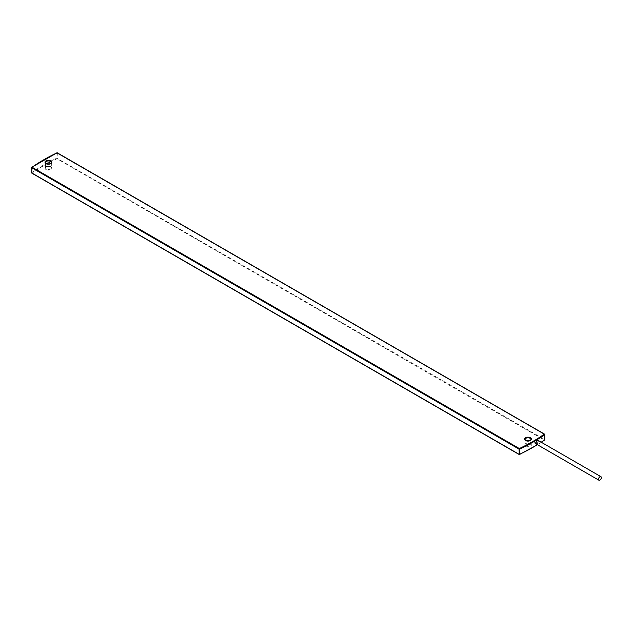<?xml version="1.0" encoding="UTF-8"?>
<svg xmlns="http://www.w3.org/2000/svg" width="633" height="633" viewBox="0 0 633 633"><rect width="100%" height="100%" fill="white"/><g stroke="black" fill="none" stroke-linecap="round" stroke-linejoin="round"><path stroke-width="0.47" stroke-dasharray="3.17 2.37" d="M537.441 440.679A2.081 1.203 120 0 0 537.006 439.721A2.081 1.203 120 0 0 535.407 440.283A2.081 1.203 120 0 0 534.497 442.372A2.081 1.203 120 0 0 534.932 443.329A2.081 1.203 120 0 0 536.531 442.768A2.081 1.203 120 0 0 537.441 440.679M536.911 444.421L538.857 440.845M536.064 443.931L538.272 441.154L538.042 440.37M537.045 440.228L535.431 443.155M537.409 440.695A2.034 1.171 120 0 0 536.99 439.761A2.034 1.171 120 0 0 535.415 440.307A2.034 1.171 120 0 0 534.529 442.356A2.034 1.171 120 0 0 534.948 443.29A2.034 1.171 120 0 0 536.523 442.744A2.034 1.171 120 0 0 537.409 440.695M57.358 153.02L57.041 158.741A172.572 99.634 0 0 0 32.101 173.141L31.753 167.436A173.023 99.895 0 0 1 56.756 153.004L57.041 158.741L544.285 440.046L544.602 434.325L56.756 153.004M32.101 173.141L519.345 454.447A172.572 99.634 0 0 0 544.285 440.046M537.362 444.683A173.023 99.895 0 0 0 541.207 442.198M31.753 172.603A173.023 99.895 0 0 1 56.756 158.171L544.602 439.492M46.328 163.82A2.936 1.693 0 0 0 49.532 164.184A2.936 1.693 0 0 0 51.344 162.618L51.344 167.785A2.936 1.693 0 0 0 50.49 166.59A2.936 1.693 0 0 0 47.285 166.218A2.936 1.693 0 0 0 45.473 167.785A2.936 1.693 0 0 0 46.328 168.987A2.936 1.693 0 0 0 49.532 169.351A2.936 1.693 0 0 0 51.344 167.785L50.577 166.796C47.222 166.242 45.521 166.574 45.473 167.785L45.473 162.618A2.936 1.693 0 0 0 46.328 163.82M46.011 169.541A3.394 1.954 0 0 0 50.806 169.541A3.394 1.954 0 0 0 50.806 166.772A3.394 1.954 0 0 0 46.011 166.772A3.394 1.954 0 0 0 46.011 169.541M525.896 445.861A2.936 1.693 0 0 0 529.101 446.233A2.936 1.693 0 0 0 530.913 444.667A2.936 1.693 0 0 0 530.05 443.464A2.936 1.693 0 0 0 526.854 443.092A2.936 1.693 0 0 0 525.034 444.667A2.936 1.693 0 0 0 525.896 445.861M525.896 440.695A2.936 1.693 0 0 0 529.101 441.066A2.936 1.693 0 0 0 530.913 439.492L530.913 444.667L530.145 443.67C526.791 443.124 525.081 443.456 525.034 444.667L525.034 439.492A2.936 1.693 0 0 0 525.896 440.695M525.58 446.415A3.394 1.954 0 0 0 530.375 446.415A3.394 1.954 0 0 0 530.375 443.646A3.394 1.954 0 0 0 525.58 443.646A3.394 1.954 0 0 0 525.58 446.415M541.326 442.269L537.488 444.754M537.006 439.721L537.852 440.212M534.932 443.329L535.835 443.852M535.431 443.369L535.415 442.973M536.99 439.761L537.623 440.133M534.948 443.29L535.645 443.686"/><path stroke-width="0.95" d="M57.358 153.02L57.041 152.838A172.572 99.634 0 0 0 32.101 167.231L31.785 167.785L519.028 449.098L519.345 454.447M31.753 172.603L32.101 167.231L519.345 448.544L519.63 454.28A173.023 99.895 0 0 0 537.362 444.683M538.857 440.845L537.227 440.109L535.431 443.282L536.911 444.421M538.042 440.37L537.045 440.228M535.431 443.155L536.064 443.931M601.35 477.614A2.034 1.171 120 0 0 600.931 476.681A2.034 1.171 120 0 0 599.364 477.227A2.034 1.171 120 0 0 598.47 479.276A2.034 1.171 120 0 0 598.897 480.202A2.034 1.171 120 0 0 600.464 479.656A2.034 1.171 120 0 0 601.35 477.614M31.785 172.959L519.028 454.265M541.207 442.198A173.023 99.895 0 0 0 544.633 439.848L544.633 434.673A173.023 99.895 0 0 1 519.63 449.114L519.028 449.098L519.345 448.544A172.572 99.634 0 0 0 544.285 434.143L57.041 152.838L31.84 167.231A0.451 0.451 0 0 0 31.65 167.603L31.65 172.769A0.451 0.451 0 0 0 31.879 173.165L519.115 454.47A0.451 0.451 0 0 0 519.535 454.486L537.488 444.754M544.285 440.046L544.633 439.516M56.756 153.004L56.851 152.798A0.451 0.451 0 0 1 57.263 152.814L544.507 434.119A0.451 0.451 0 0 1 544.736 434.515L544.736 439.682A0.451 0.451 0 0 1 544.546 440.046L541.326 442.269M51.344 162.618A2.936 1.693 0 0 0 50.49 161.423A2.936 1.693 0 0 0 47.285 161.051A2.936 1.693 0 0 0 45.473 162.618L46.233 163.615C49.596 164.161 51.297 163.828 51.344 162.618M46.011 163.631A3.394 1.954 0 0 0 50.806 163.631A3.394 1.954 0 0 0 50.806 160.869A3.394 1.954 0 0 0 46.011 160.869A3.394 1.954 0 0 0 46.011 163.631M530.913 439.492A2.936 1.693 0 0 0 530.05 438.297A2.936 1.693 0 0 0 526.854 437.925A2.936 1.693 0 0 0 525.034 439.492L525.801 440.489C529.164 441.035 530.865 440.703 530.913 439.492M525.58 440.513A3.394 1.954 0 0 0 530.375 440.513A3.394 1.954 0 0 0 530.375 437.743A3.394 1.954 0 0 0 525.58 437.743A3.394 1.954 0 0 0 525.58 440.513M537.623 440.133L600.931 476.681M535.645 443.686L598.897 480.202"/></g></svg>
